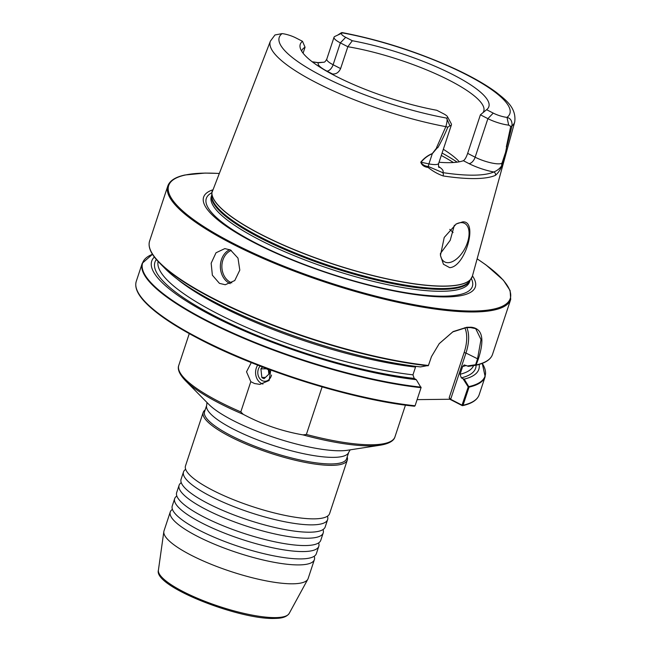 <?xml version="1.0" encoding="UTF-8"?>
<svg xmlns="http://www.w3.org/2000/svg" width="651" height="651" viewBox="0 0 651 651"><rect width="100%" height="100%" fill="white"/><g stroke="black" fill="none" stroke-linecap="round" stroke-linejoin="round"><path stroke-width="0.98" d="M183.501 471.934L181.076 479.274A75.898 17.593 18.3 0 0 181.247 482.643A75.898 17.593 18.3 0 0 208.263 503.63A75.898 17.593 18.3 0 0 309.786 532.201A75.898 17.593 18.3 0 0 323.051 529.54A75.898 17.593 18.3 0 0 325.199 526.944L327.624 519.596A75.898 17.593 -161.7 0 1 312.22 524.861A75.898 17.593 -161.7 0 1 210.688 496.282A75.898 17.593 -161.7 0 1 183.501 471.934A75.898 17.593 -161.7 0 1 185.421 469.485M179.09 485.288L176.657 492.628A75.898 17.593 18.3 0 0 176.828 495.997A75.898 17.593 18.3 0 0 203.844 516.975A75.898 17.593 18.3 0 0 305.376 545.554A75.898 17.593 18.3 0 0 318.632 542.893A75.898 17.593 18.3 0 0 320.78 540.289L323.205 532.949A75.898 17.593 -161.7 0 1 307.801 538.214A75.898 17.593 -161.7 0 1 206.269 509.635A75.898 17.593 -161.7 0 1 179.09 485.288A75.898 17.593 -161.7 0 1 181.011 482.839M174.671 498.633L172.246 505.982A75.898 17.593 18.3 0 0 172.417 509.351A75.898 17.593 18.3 0 0 199.426 530.329A75.898 17.593 18.3 0 0 300.957 558.908A75.898 17.593 18.3 0 0 314.221 556.247A75.898 17.593 18.3 0 0 316.362 553.643L318.795 546.303A75.898 17.593 -161.7 0 1 303.382 551.568A75.898 17.593 -161.7 0 1 201.859 522.989A75.898 17.593 -161.7 0 1 174.671 498.633A75.898 17.593 -161.7 0 1 176.592 496.192M203.177 412.433L185.486 465.921A75.898 17.593 18.3 0 0 185.665 469.29A75.898 17.593 18.3 0 0 212.674 490.276A75.898 17.593 18.3 0 0 314.205 518.855A75.898 17.593 18.3 0 0 327.469 516.186A75.898 17.593 18.3 0 0 329.609 513.59L347.3 460.094A75.898 17.593 -161.7 0 1 331.896 465.359A75.898 17.593 -161.7 0 1 248.894 445.268A75.898 17.593 -161.7 0 1 203.177 412.433A75.898 17.593 -161.7 0 1 205.138 409.959M323.124 529.841A75.898 17.593 -161.7 0 1 323.205 532.949M318.705 543.194A75.898 17.593 -161.7 0 1 318.795 546.303M327.543 516.487A75.898 17.593 -161.7 0 1 327.624 519.596M314.295 556.548A75.898 17.593 -161.7 0 1 314.376 559.657A75.898 17.593 -161.7 0 1 298.972 564.913A75.898 17.593 -161.7 0 1 197.44 536.343A75.898 17.593 -161.7 0 1 170.253 511.987A75.898 17.593 -161.7 0 1 172.173 509.546M219.444 283.364L225.254 284.739L234.759 280.565L239.804 270.116L237.989 258.121L230.487 249.984L224.839 248.601L216.018 252.767L211.16 263.207L212.364 275.194L219.444 283.364M477.142 258.813L486.053 264.973L503.378 280.199L510.115 290.549L510.701 299.444A180.587 41.851 -161.7 0 1 474.034 311.967A180.587 41.851 -161.7 0 1 276.553 264.16A180.587 41.851 -161.7 0 1 167.787 186.04L149.608 241.016A180.587 41.851 18.3 0 0 240.667 311.56A180.587 41.851 18.3 0 0 428.431 365.455L428.122 365.789A180.319 41.786 -161.7 0 1 159.56 262.955L165.346 268.822A172.263 39.923 -161.7 0 0 420.522 366.912L428.431 365.455L431.491 356.577L439.23 343.63L453.096 331.595L466.767 327.266A180.587 41.851 18.3 0 0 468.98 327.258A180.587 41.851 18.3 0 0 471.145 327.217C482.432 328.381 484.816 339.025 478.29 359.157L476.019 365.235L468.419 366.358L467.288 365.984L475.604 364.731L477.508 358.978L480.999 339.513L475.686 328.633L470.583 327.599A180.099 41.737 -161.7 0 1 468.427 327.64A180.099 41.737 -161.7 0 1 466.222 327.648L452.811 331.888L439.189 343.687M443.323 149.299A95.884 22.224 -161.7 0 1 458.214 160.602A95.884 22.224 -161.7 0 1 459.354 161.79M449.695 267.651C465.302 266.983 478.518 220.543 462.715 221.877L456.286 223.944L444.226 237.444L440.45 255.428L443.453 264.241L449.695 267.651M455.814 224.229A21.686 11.799 -62.8 0 1 461.266 222.626A21.686 11.799 -62.8 0 1 464.554 223.358A21.686 11.799 -62.8 0 1 466.417 245.297A21.686 11.799 -62.8 0 1 448.018 262.678A21.686 11.799 -62.8 0 1 444.739 261.938A21.686 11.799 -62.8 0 1 440.377 254.565M440.336 253.605L450.223 240.3L454.374 225.189M472.455 275.878A143.09 33.16 -161.7 0 1 446.269 296.921A143.09 33.16 -161.7 0 1 271.646 251.172A143.09 33.16 -161.7 0 1 212.535 189.921M346.601 458.752A74.816 17.341 -161.7 0 1 331.416 463.943A74.816 17.341 -161.7 0 1 249.602 444.137A74.816 17.341 -161.7 0 1 204.544 411.774L206.717 405.199A74.816 17.341 -161.7 0 0 251.774 437.562A74.816 17.341 -161.7 0 0 333.589 457.368A74.816 17.341 -161.7 0 0 348.781 452.176L346.601 458.752M347.203 456.945A75.898 17.593 -161.7 0 1 347.3 460.094M314.376 559.657L308.135 578.536A75.898 17.593 -161.7 0 1 307.833 579.219A75.898 17.593 -161.7 0 1 292.722 583.801A75.898 17.593 -161.7 0 1 211.144 564.287A75.898 17.593 -161.7 0 1 163.84 531.598A75.898 17.593 -161.7 0 1 164.011 530.874L170.253 511.987M337.666 35.121L341.384 32.721L342.524 32.916A11.677 2.702 18.3 0 0 342.035 33.079A11.677 2.702 18.3 0 0 345.697 37.327L352.329 40.736L347.837 46.726A95.884 22.224 -161.7 0 1 449.426 80.358A95.884 22.224 -161.7 0 1 483.766 111.118A95.884 22.224 -161.7 0 1 482.79 112.875M352.329 40.736A99.326 23.021 -161.7 0 1 453.283 74.824A99.326 23.021 -161.7 0 1 486.964 109.401A99.326 23.021 -161.7 0 1 486.606 109.694L493.238 113.103A11.677 2.702 18.3 0 0 507.007 117.392C510.62 118.27 512.288 121.094 512.036 125.879L506.771 146.735A129.818 30.084 -161.7 0 1 506.698 146.8L503.841 161.22L501.644 166.575C499.854 170.481 497.787 173.402 495.435 175.339A131.201 30.402 -161.7 0 1 475.027 178.577A131.201 30.402 -161.7 0 1 443.144 175.941C437.863 174.069 432.842 171.229 428.081 167.421C424.224 166.941 421.791 165.191 420.774 162.18C423.996 158.258 427.829 155.386 432.288 153.563L436.935 147.606A129.818 30.084 -161.7 0 1 436.601 147.541L445.837 126.644C447.221 121.851 447.465 119.003 446.586 118.091A11.677 2.702 18.3 0 0 447.473 116.708A11.677 2.702 18.3 0 0 443.404 113.681L436.772 110.271A99.326 23.021 -161.7 0 1 300.152 47.613A99.326 23.021 -161.7 0 1 302.495 41.306L295.863 37.904A11.677 2.702 18.3 0 0 282.095 33.608L274.966 34.967L270.409 41.103L211.884 192.753A136.897 31.728 -161.7 0 1 212.055 191.451M447.473 116.708L451.249 123.723A17.634 4.085 -161.7 0 1 451.428 124.805A17.634 4.085 -161.7 0 1 449.914 125.814L447.847 127.124C444.714 134.667 441.37 141.536 437.806 147.728A17.634 4.085 -161.7 0 1 437.415 147.687L432.305 153.693C427.902 155.556 424.118 158.445 420.961 162.351C422.393 164.736 424.851 166.119 428.334 166.526L442.574 172.58A128.491 29.775 18.3 0 0 493.783 171.986A24.502 5.68 -161.7 0 1 468.98 163.596L463.357 160.707C464.822 159.845 466.254 157.396 467.654 153.359L480.405 114.804L486.606 109.694M463.357 160.707A95.884 22.224 -161.7 0 1 439.043 162.262M322.107 386.889L306.377 434.453L302.984 434.892C282.013 431.239 262.101 424.387 243.254 414.337L240.813 411.888L250.806 381.673L246.526 371.786L251.286 362.591M262.971 384.041A11.742 9.472 89.3 0 1 261.466 383.447A11.742 9.472 89.3 0 1 257.715 365.121M250.806 381.673L254.549 383.529L259.904 384.399L269.14 380.493L270.775 370.061M479.16 364.422A172.263 39.923 -161.7 0 1 464.212 379.126L469.054 387.125L463.064 405.223L462.243 405.614L449.865 399.258L417.104 399.633M462.243 405.028L463.064 405.223L462.243 405.614L462.031 405.134L468.224 386.914L462.999 378.719L461.323 377.857L460.07 374.284L462.633 366.521L464.22 364.926L467.288 365.984M462.999 378.719L464.212 379.126M475.604 364.731L476.394 364.902L475.572 364.763M414.549 406.224C353.941 400.202 258.886 370.484 198.913 338.805C172.458 324.979 154.018 312.228 143.57 300.559C137.036 293.178 134.602 286.765 136.271 281.338A180.587 41.851 18.3 0 0 227.321 351.874A180.587 41.851 18.3 0 0 415.078 405.776L414.394 406.167L415.078 405.776L421.059 387.679L416.282 379.679A172.263 39.923 -161.7 0 1 229.331 324.19A172.263 39.923 -161.7 0 1 154.368 257.007M421.059 387.679A180.587 41.851 -161.7 0 1 233.31 333.776A180.587 41.851 -161.7 0 1 142.26 263.24L152.489 254.297A180.319 41.786 18.3 0 0 213.715 324.003A180.319 41.786 18.3 0 0 421.042 387.142L421.091 387.288M416.282 379.679L414.223 378.402A168.878 39.133 -161.7 0 1 233.872 325.337A168.878 39.133 -161.7 0 1 156.362 259.489M176.934 278.831A166.168 38.507 -161.7 0 0 415.533 367.066L412.962 374.83L414.223 378.402M495.435 175.339A2.71 2.555 66 0 0 493.783 171.986C497.242 170.619 499.895 168.511 501.718 165.679L503.76 161.399L506.698 146.8M506.771 146.735L506.332 146.939A17.634 4.085 18.3 0 0 506.527 146.89M506.332 146.939L510.726 126.4L508.7 125.13A17.634 4.085 -161.7 0 1 487.892 118.653L480.405 114.804M334.036 37.221L326.802 59.078A17.634 4.085 18.3 0 0 333.117 64.742L340.611 68.583L347.837 46.726L340.351 42.876A17.634 4.085 -161.7 0 1 334.036 37.221A17.634 4.085 -161.7 0 1 334.817 36.456L342.035 33.079M301.633 51.103A95.884 22.224 -161.7 0 1 301.69 50.9A95.884 22.224 -161.7 0 1 305.059 47.214L302.495 41.306M303.081 53.195L305.059 47.214M331.416 73.856A95.884 22.224 -161.7 0 1 332.588 74.019L326.965 71.13A6.868 3.735 117.2 0 0 333.117 64.742L340.351 42.876L345.697 37.327M340.611 68.583C338.829 72.416 336.16 74.23 332.588 74.019M342.524 32.916A121.46 28.148 18.3 0 1 466.36 74.67A121.46 28.148 18.3 0 1 507.007 117.392L508.7 125.13M212.413 190.255A136.913 31.728 -161.7 0 0 294.016 249.536A136.913 31.728 -161.7 0 0 444.462 286.082A136.913 31.728 -161.7 0 0 472.366 276.227L514.729 121.908A128.678 29.824 -161.7 0 1 512.036 125.879L510.726 126.4M449.914 125.814L446.586 118.091A121.46 28.148 18.3 0 1 322.741 76.33A121.46 28.148 18.3 0 1 282.095 33.608M447.847 127.124L445.837 126.644A128.678 29.824 -161.7 0 1 322.847 85.956A128.678 29.824 -161.7 0 1 270.409 41.103M437.806 147.728L436.601 147.541M436.935 147.606L437.415 147.687M323.986 62.203L318.477 62.773A2.71 1.579 -81.5 0 0 318.046 62.594L323.986 62.203C324.711 62.203 325.655 61.17 326.802 59.078M478.29 359.157L465.953 353.045L450.663 399.291L462.031 405.134M431.515 356.512L428.472 365.301M449.865 399.258L449.19 397.745L464.139 352.541A34.788 18.92 117.2 0 0 464.798 327.705M450.663 399.291L449.19 397.745M468.224 386.914L468.964 386.588A180.319 41.786 18.3 0 0 482.269 363.372L485.166 376.644A180.587 41.851 -161.7 0 1 469.054 387.125L468.224 386.93M428.081 167.421A2.71 1.253 105.5 0 0 428.334 166.526A6.868 3.239 101 0 1 428.928 163.897L432.305 153.693A2.71 0.879 -105.3 0 0 432.288 153.563M451.428 124.805L438.676 163.36A17.634 4.085 18.3 0 1 428.928 163.897L420.774 162.18M438.579 166.444A24.502 5.68 -161.7 0 1 442.574 172.58A2.71 1.562 98.6 0 1 443.144 175.941M467.654 153.359L475.14 157.208A17.634 4.085 18.3 0 0 502.035 163.051L503.76 161.399A2.71 1.766 14 0 0 503.841 161.22M501.644 166.575A2.71 2.58 36.1 0 0 501.718 165.679A6.868 6.632 -133.8 0 1 502.035 163.051L505.404 152.855A2.71 2.628 -8.7 0 0 505.461 152.716M269.229 370.248A4.28 3.45 -90.7 0 0 268.969 370.875A4.28 3.45 -90.7 0 0 268.741 373.072L268.391 369.817M260.164 366.074A8.675 6.998 -90.7 0 0 258.317 369.272A8.675 6.998 -90.7 0 0 262.141 380.607A8.675 6.998 -90.7 0 0 271.272 375.928A8.675 6.998 -90.7 0 0 271.516 375.041M268.953 374.056A4.28 3.45 89.3 0 1 268.741 373.072L268.863 374.138M262.735 367.058A6.087 4.915 -90.7 0 0 260.905 368.865L261.84 377.45A6.087 4.915 -90.7 0 0 264.151 378.63L269.669 373.365A6.087 4.915 -90.7 0 0 269.335 370.305L263.777 367.449M266.405 368.8L260.905 368.865M265.437 377.409L261.84 377.45M275.463 617.612A68.933 15.974 18.3 0 0 289.182 613.454C285.618 618.393 278.376 618.304 274.25 618.45C238.893 619.622 153.254 586.356 158.405 570.203A68.933 15.974 18.3 0 0 201.362 599.888A68.933 15.974 18.3 0 0 275.463 617.612M231.251 250.407A16.991 13.704 -90.7 0 0 221.885 265.893A16.991 13.704 -90.7 0 0 230.389 282.241A16.991 13.704 -90.7 0 0 231.813 282.86M230.267 283.649A18.073 14.574 89.3 0 1 229.412 283.25A18.073 14.574 89.3 0 1 220.364 266.243A18.073 14.574 89.3 0 1 229.754 249.634M466.222 327.648L466.767 327.266M442.078 153.066A112.2 25.999 -161.7 0 1 457.148 162.148M471.934 277.399A136.897 31.728 -161.7 0 1 471.291 278.547A136.897 31.728 -161.7 0 1 444.405 286.204A136.897 31.728 -161.7 0 1 298.597 251.546A136.897 31.728 -161.7 0 1 211.884 192.753L211.738 195.617A136.132 31.549 -161.7 0 0 297.971 254.085A136.132 31.549 -161.7 0 0 442.965 288.548A136.132 31.549 -161.7 0 0 469.705 280.931L472.366 276.227M441.288 155.459A114.023 26.422 -161.7 0 1 453.43 162.514M449.76 229.372A114.023 26.422 -161.7 0 1 453.063 232.578M469.965 280.54A136.002 31.517 -161.7 0 1 442.582 289.37A136.002 31.517 -161.7 0 1 295.09 253.874A136.002 31.517 -161.7 0 1 211.762 195.145M470.022 280.451L469.558 281.859A136.002 31.517 -161.7 0 1 441.948 291.29A136.002 31.517 -161.7 0 1 293.21 255.282A136.002 31.517 -161.7 0 1 211.306 196.447L211.77 195.04M471.316 278.514A140.12 32.477 -161.7 0 1 443.925 296.172A140.12 32.477 -161.7 0 1 277.114 253.263A140.12 32.477 -161.7 0 1 211.884 192.712M218.931 173.475A179.863 41.68 18.3 0 0 205.211 173.117A179.863 41.68 18.3 0 0 233.123 243.303A179.863 41.68 18.3 0 0 473.716 311.023A179.863 41.68 18.3 0 0 477.126 258.862M302.984 434.892A112.949 26.178 -161.7 0 0 370.688 445.87A112.949 26.178 -161.7 0 0 380.672 445.129L347.601 450.248A80.236 18.594 -161.7 0 1 340.506 450.777A80.236 18.594 -161.7 0 1 268.407 435.495A80.236 18.594 -161.7 0 1 208.816 404.352L185.315 380.526C177.463 372.266 177.869 367.522 178.773 365.382A113.852 26.382 18.3 0 0 240.813 411.888M476.394 364.902A180.587 41.851 18.3 0 0 492.514 354.429C490.716 359.564 485.231 363.16 476.044 365.235M306.377 434.453A113.852 26.382 18.3 0 0 371.843 444.771A113.852 26.382 18.3 0 0 394.954 436.878C394.4 439.132 391.894 443.185 380.672 445.129M243.254 414.337A112.949 26.178 -161.7 0 1 185.315 380.526M463.064 405.223A180.587 41.851 18.3 0 0 479.177 394.742C477.338 399.958 471.812 403.596 462.617 405.654M476.084 365.227A168.878 39.133 -161.7 0 1 461.323 377.857M473.594 365.593A166.168 38.507 -161.7 0 1 460.07 374.284M466.246 365.455A166.168 38.507 -161.7 0 1 462.633 366.521M414.394 406.167A179.863 41.68 -161.7 0 1 138.313 292.86M412.962 374.83A166.168 38.507 -161.7 0 1 242.717 325.712A166.168 38.507 -161.7 0 1 158.095 261.425M149.608 241.016C147.753 247.063 151.073 254.37 159.56 262.955A180.319 41.786 -161.7 0 1 149.486 247.282M468.98 163.596A6.868 3.735 -62.8 0 0 475.14 157.208L487.892 118.653L493.238 113.103M326.965 71.13A24.502 5.68 -161.7 0 1 318.477 62.773A127.588 29.564 18.3 0 0 312.415 61.935M466.816 327.648A36.139 19.66 -62.8 0 1 465.953 353.045L464.139 352.541M470.583 327.599L471.145 327.217M218.956 173.426L204.984 173.068L184.941 174.997C175.388 177.031 169.675 180.718 167.787 186.04M206.953 402.464L206.717 405.199M289.182 613.454L307.833 579.219M510.701 299.444L492.514 354.429M405.451 405.125L394.954 436.878M189.27 333.629L178.773 365.382M485.166 376.644L479.177 394.742M142.26 263.24L136.271 281.338M514.729 121.908C516.625 107.244 504.94 99.457 496.501 92.523C485.972 84.703 472.113 76.794 454.935 68.811C418.064 52.039 380.412 39.955 341.995 32.55M158.405 570.203L163.84 531.598M350.214 449.841L348.781 452.176M438.676 163.36C438.359 165.712 438.489 167.112 439.083 167.551M318.046 62.594L312.22 61.78"/></g></svg>
